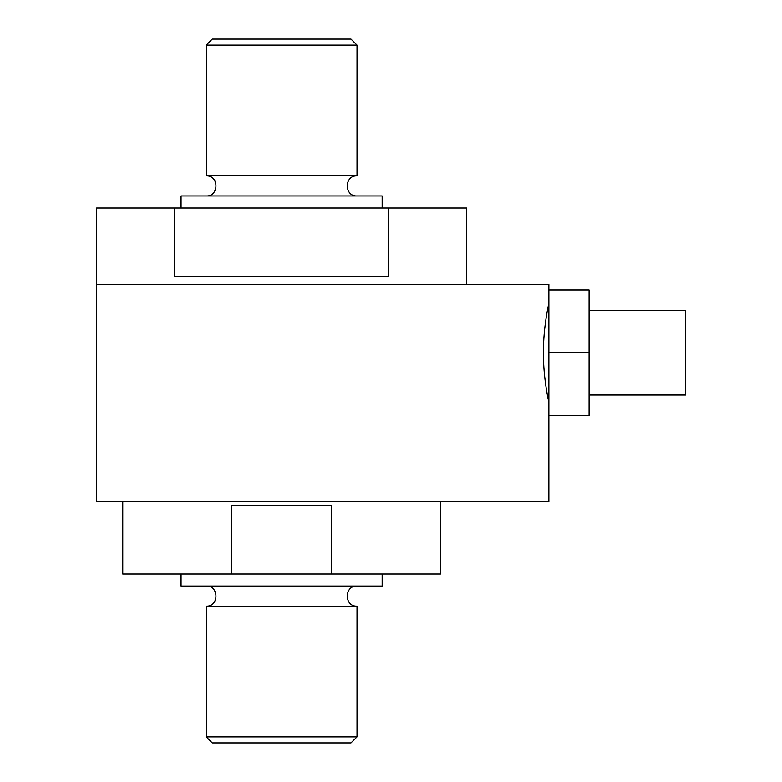 <?xml version="1.0" encoding="UTF-8"?>
<svg xmlns="http://www.w3.org/2000/svg" width="782" height="782" viewBox="0 0 782 782"><rect width="100%" height="100%" fill="white"/><g stroke="black" fill="none" stroke-linecap="round" stroke-linejoin="round"><path stroke-width="1.17" d="M466.61 284.423L466.61 208.012L388.752 208.012L388.752 276.378L174.464 276.378L174.464 208.012L388.752 208.012M96.606 284.423L96.606 208.012L174.464 208.012M122.754 501.594L122.754 573.988L231.697 573.988L231.697 505.622L331.519 505.622L331.519 573.988L440.471 573.988L440.471 501.594M206.204 45.131L206.204 175.842L357.012 175.842L357.012 45.131L206.204 45.131L212.235 39.1L350.981 39.1L357.012 45.131M357.012 736.869L350.981 742.9L212.235 742.9L206.204 736.869L206.204 606.158L357.012 606.158L357.012 736.869L206.204 736.869M357.012 586.05C344.051 585.435 344.051 606.783 357.012 606.158M357.012 175.842C344.051 175.217 344.051 196.565 357.012 195.95M382.154 573.988L382.154 586.05L181.062 586.05L181.062 573.988M382.154 208.012L382.154 195.95L181.062 195.95L181.062 208.012M548.856 402.056L548.856 402.261C549.013 402.877 543.246 379.28 543.382 352.79C543.246 326.309 549.013 302.702 548.856 303.328L548.856 303.524M589.071 395.018L685.589 395.018L685.589 310.562L589.071 310.562M548.856 415.633L548.856 289.956L589.071 289.956L589.071 415.633L548.856 415.633L548.856 501.594L96.411 501.594L96.411 284.423L548.856 284.423L548.856 289.956M548.856 352.79L589.071 352.79M331.519 573.988L231.697 573.988M206.204 586.05C219.175 585.435 219.175 606.783 206.204 606.158M206.204 175.842C219.175 175.217 219.175 196.565 206.204 195.95"/></g></svg>
